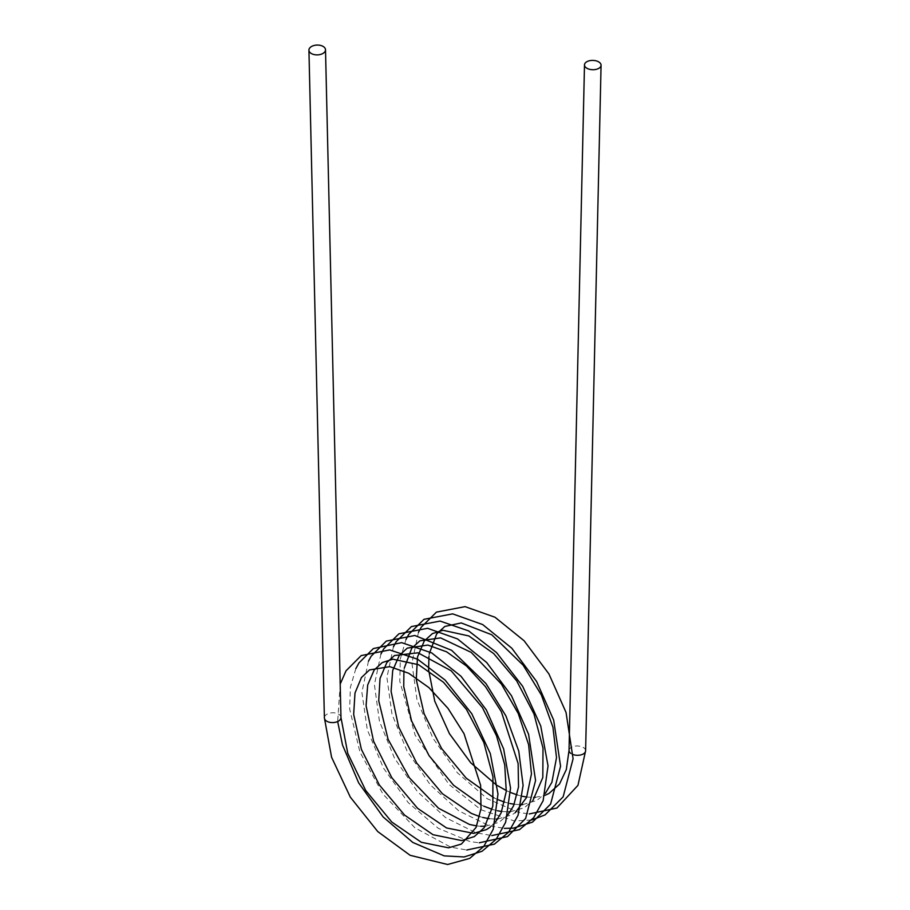 <?xml version="1.0" encoding="UTF-8"?>
<svg xmlns="http://www.w3.org/2000/svg" width="910" height="910" viewBox="0 0 910 910"><rect width="100%" height="100%" fill="white"/><g stroke="black" fill="none" stroke-linecap="round" stroke-linejoin="round"><path stroke-width="0.68" stroke-dasharray="4.55 3.41" d="M570.695 753.321A8.292 4.664 1.3 0 0 571.457 753.833A8.292 4.664 1.3 0 0 573.118 754.583M585.608 750.818L585.608 750.807A8.292 4.664 1.3 0 0 583.173 747.417A8.292 4.664 1.3 0 0 574.199 746.268A8.292 4.664 1.3 0 0 569.034 750.443L569.034 750.443M340.966 717.489A8.292 4.914 -1.3 0 0 338.543 714.122A8.292 4.914 -1.3 0 0 329.465 713.212A8.292 4.914 -1.3 0 0 324.392 717.876M490.228 827.122L495.404 822.139M476.738 825.927L480.73 826.269M485.235 826.235L498.953 822.367L507.905 814.928M479.684 816.577L482.755 817.442M489.239 818.704L496.109 819.08M497.747 819.011L512.068 814.803L515.231 812.676M404.29 668.077L403.926 670.932M481.322 805.009L483.87 806.192M492.185 809.354L497.451 810.742M501.751 811.481L508.61 811.868M510.248 811.788L524.285 807.739L532.907 800.493M493.823 797.786L498.088 799.719M504.697 802.142L509.953 803.519M514.252 804.258L521.111 804.645M522.75 804.577L536.866 800.481L545.42 793.27M429.304 653.642L428.94 656.485M495.95 784.636L497.349 785.535M506.335 790.562L510.601 792.508M517.198 794.919L522.454 796.295M526.765 797.046L533.624 797.422M535.262 797.353L544.862 795.363M340.192 684.092L337.667 721.539M355.833 668.657L350.373 687.323L349.667 709.015L359.905 752.013L382.939 794.066L414.858 827.77L450.643 847.119L466.773 850.02M368.448 661.206L361.896 692.442L367.299 729.786L383.508 768.142L408.203 802.574L438.233 828.271L470.004 841.602L479.286 842.796M380.949 653.994L374.408 684.639L379.436 721.255L394.405 757.985L417.315 791.507L445.502 817.544L475.828 832.73L491.787 835.585M393.45 646.771L386.921 677.449L391.96 714.111L407.088 751.114L430.282 784.818L458.754 810.844L489.33 825.802L504.299 828.362M405.962 639.548L400.343 658.806L399.774 681.26L415.165 735.189L448.971 784.409L481.026 809.775L514.298 820.945L531.656 820.024M418.463 632.325L411.923 663.026L416.985 699.722L432.853 738.056L457.275 772.647L487.134 798.673L518.859 812.482L529.313 813.927"/><path stroke-width="1.36" d="M586.916 68.261A8.292 4.664 1.3 0 0 595.902 69.422A8.292 4.664 1.3 0 0 601.066 65.247A8.292 4.664 1.3 0 0 598.643 61.857A8.292 4.664 1.3 0 0 589.657 60.697A8.292 4.664 1.3 0 0 584.493 64.872A8.292 4.664 1.3 0 0 586.916 68.261M311.357 53.542A8.292 4.914 -1.3 0 0 320.445 54.452A8.292 4.914 -1.3 0 0 325.507 49.788A8.292 4.914 -1.3 0 0 323.084 46.41A8.292 4.914 -1.3 0 0 313.995 45.5A8.292 4.914 -1.3 0 0 308.934 50.164A8.292 4.914 -1.3 0 0 311.357 53.542M573.118 754.583A8.292 4.664 1.3 0 0 585.608 750.818A8.292 4.664 1.3 0 0 585.608 750.807L601.066 65.247M308.934 50.164L324.392 717.876A8.292 4.914 -1.3 0 0 326.826 721.243A8.292 4.914 -1.3 0 0 335.904 722.165A8.292 4.914 -1.3 0 0 340.966 717.501A8.292 4.914 -1.3 0 0 340.966 717.489L347.768 753.366L365.74 790.506L391.823 822.06L421.341 842.296L448.55 847.824L461.427 844.036L476.078 827.429L481.003 808.637L480.628 785.341L464.02 733.688L447.97 708.321L428.837 687.539L408.692 673.252L389.833 666.655L369.528 669.908L361.463 677.506L355.002 692.976L353.66 714.43L361.395 749.385L379.345 784.966L404.597 815.11L433.001 834.697L461.597 840.556L474.315 836.597L484.222 827.668L492.822 806.214L492.936 776.617L483.801 742.469L466.455 709.447L443.488 682.284L418.6 664.721L392.847 659.17L382.28 662.548L374.181 669.999L367.685 684.968L366.082 705.785L373.601 741.32L391.778 777.652L417.576 808.319L446.56 827.952L473.655 833.378L486.497 829.556L490.228 827.122M544.862 795.363L548.992 793.474L559.502 784.022L566.316 769.564L569.034 750.443A8.292 4.664 1.3 0 0 570.695 753.321M325.507 49.788L340.966 717.489M495.404 822.139L501.137 812.88L506.267 791.518L504.732 764.844L496.519 735.803L482.38 707.525L451.189 670.795L418.009 652.811L394.428 655.541L386.807 662.594L380.039 678.451L378.719 700.711L388.081 739.341L409.386 777.811L438.518 808.228L469.48 824.46L476.738 825.927M480.73 826.269L485.235 826.235M507.905 814.928L513.604 805.748L518.529 786.888L518.12 763.49L501.353 711.688L485.439 686.606L466.523 666.018L446.571 651.799L427.848 645.065L407.293 648.113L399.183 655.564L392.699 670.545L391.095 691.384L398.591 726.817L416.7 763.069L442.408 793.713L471.323 813.392L479.684 816.577M482.755 817.442L489.239 818.704M496.109 819.08L497.747 819.011M515.231 812.676L526.572 797.479L531.451 773.966L528.642 744.755L518.245 713.52L501.433 684.104L471.187 652.368L440.588 637.887L419.908 640.822L411.775 648.216L404.29 668.077M403.926 670.932L403.744 686.572L411.536 720.822L429.031 755.607L453.589 785.262L481.322 805.009M483.87 806.192L492.185 809.354M497.451 810.742L501.751 811.481M508.61 811.868L510.248 811.788M532.907 800.493L542.815 777.493L542.997 748.02L533.942 713.906L516.675 680.862L493.755 653.63L468.889 635.965L442.965 630.277L432.375 633.622L424.253 641.027L417.485 657.065L416.268 679.554L424.105 713.759L441.612 748.498L466.136 778.084L493.823 797.786M498.088 799.719L504.697 802.142M509.953 803.519L514.252 804.258M521.111 804.645L522.75 804.577M545.42 793.27L551.904 782.293L556.522 757.632L552.927 727.158L541.348 694.967L523.159 665.21L491.73 634.748L461.256 622.94L444.797 626.455L436.686 633.917L429.304 653.642M428.94 656.485L428.61 669.783L434.73 701.121L449.426 733.676L470.777 762.842L495.95 784.636M497.349 785.535L506.335 790.562M510.601 792.508L517.198 794.919M522.454 796.295L526.765 797.046M533.624 797.422L535.262 797.353M324.392 717.876L331.57 757.222L350.304 797.114L377.752 831.569L410.137 855.309L447.629 864.5L469.685 858.403L483.779 846.402L493.22 829.272L497.986 793.998L490.331 753.639L471.755 713.702L445.07 680.02L417.633 659.238L389.662 649.922L361.19 655.587L346.05 670.784L340.192 684.092M337.667 721.539L342.513 745.006L358.676 782.907L383.121 816.93L412.776 842.433L444.182 855.878L464.134 856.958L482.072 851.248L496.177 839.304L505.653 822.242L510.544 788.094L503.651 748.964L486.315 709.891L461.006 676.266L431.715 652.902L401.64 642.642L373.373 648.557L358.961 662.912L355.833 668.657M466.773 850.02L494.414 844.127L508.542 832.263L518.063 815.292L523.102 785.41L518.78 751.159L505.926 715.954L485.986 683.592L451.61 650.309L414.823 635.487L386.284 641.095L371.132 656.235L368.448 661.206M479.286 842.796L507.541 836.563L525.605 818.511L535.569 780.541L528.585 734.279L511.5 695.752L486.668 662.514L457.571 638.945L427.586 628.298L398.955 633.781L383.747 648.83L380.949 653.994M491.787 835.585L519.519 829.636L533.635 817.726L543.134 800.709L548.036 765.89L540.745 725.987L522.693 686.333L496.553 652.595L468.639 630.903L440.076 621.075L411.445 626.569L396.248 641.618L393.45 646.771M504.299 828.362L513.274 828.18L532.521 822.139L550.596 804.11L560.571 766.243L553.667 720.094L536.616 681.51L511.795 648.193L482.664 624.556L452.645 613.863L423.992 619.323L408.783 634.35L405.962 639.548M531.656 820.024L545.079 814.894L563.142 796.83L573.084 758.781L566.043 712.439L548.935 673.957L524.115 640.777L495.029 617.253L465.078 606.64L436.447 612.123L421.25 627.183L418.463 632.325M529.313 813.927L556.909 808.046L577.952 785.364L585.608 750.818M584.493 64.872L569.034 750.443"/></g></svg>
